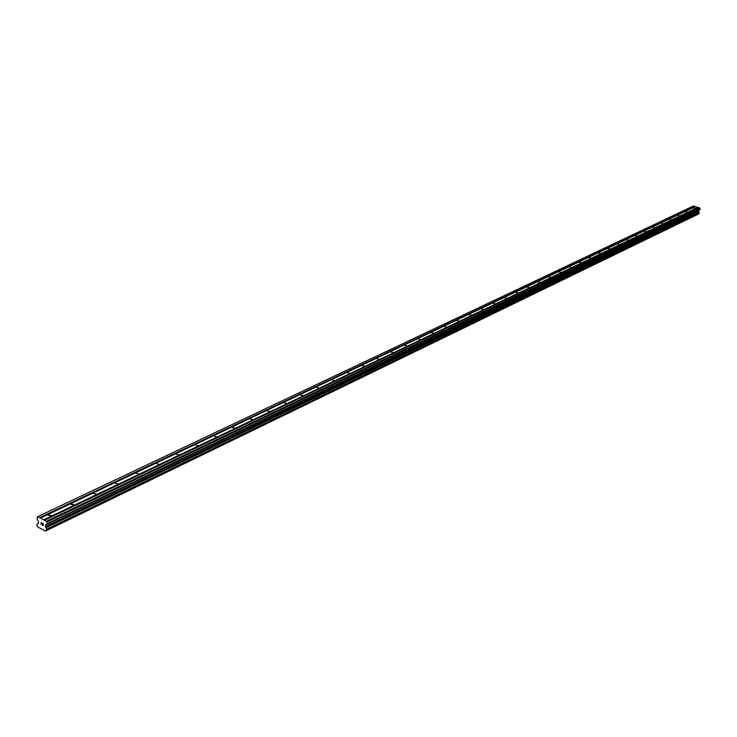 <?xml version="1.0" encoding="UTF-8"?>
<svg xmlns="http://www.w3.org/2000/svg" width="737" height="737" viewBox="0 0 737 737"><rect width="100%" height="100%" fill="white"/><g stroke="black" fill="none" stroke-linecap="round" stroke-linejoin="round"><path stroke-width="1.11" d="M48.218 514.748L51.323 515.651L47.748 515.135L48.218 514.748M71.074 503.878L74.142 504.762L73.691 505.131L70.623 504.237L71.074 503.878M93.258 493.32L96.289 494.195L93.258 493.32M114.797 483.067L117.791 483.933L114.797 483.067M135.728 473.117L138.685 473.965L135.728 473.117M156.069 463.435L158.989 464.282L156.069 463.435M175.839 454.029L178.732 454.858L175.839 454.029M195.075 444.881L197.931 445.701L195.075 444.881M213.785 435.972L216.614 436.783L213.785 435.972M231.998 427.313L234.799 428.105L231.998 427.313M249.742 418.874L252.505 419.657L249.742 418.874M267.015 410.656L269.751 411.43L267.015 410.656M283.846 402.642L286.555 403.406L283.846 402.642M300.254 394.839L302.935 395.594L300.254 394.839M316.256 387.229L318.9 387.975L316.256 387.229M331.853 379.804L334.478 380.541L331.853 379.804M347.081 372.563L349.679 373.291L347.081 372.563M361.931 365.497L364.502 366.206L361.931 365.497M376.441 358.597L378.984 359.306L376.441 358.597M390.601 351.853L393.116 352.553L390.601 351.853M404.438 345.275L406.925 345.966L404.438 345.275M417.953 338.845L420.422 339.527L417.953 338.845M431.154 332.562L433.605 333.235L431.154 332.562M444.07 326.417L446.493 327.081L444.07 326.417M456.691 320.411L459.096 321.065L456.691 320.411M469.045 314.542L471.422 315.187L469.045 314.542M481.123 308.794L483.481 309.429L481.123 308.794M492.942 303.165L495.282 303.801L492.942 303.165M504.513 297.665L506.826 298.292L504.513 297.665M515.836 292.276L518.129 292.893L515.836 292.276M526.927 286.997L529.203 287.614L526.927 286.997M537.789 281.829L540.046 282.437L537.789 281.829M548.429 276.771L550.668 277.37L548.429 276.771M558.849 271.815L561.069 272.404L558.849 271.815M569.065 266.951L571.267 267.531L569.065 266.951M579.079 262.188L581.263 262.759L579.079 262.188M588.9 257.517L591.065 258.088L588.9 257.517M598.527 252.938L600.673 253.5L598.527 252.938M607.97 248.443L610.098 248.995L607.97 248.443M617.237 244.039L619.347 244.583L617.237 244.039M626.321 239.709L628.421 240.253L626.321 239.709M635.239 235.471L637.321 236.006L635.239 235.471M643.991 231.307L646.054 231.842L643.991 231.307M652.586 227.217L654.631 227.742L652.586 227.217M661.025 223.2L663.051 223.726L661.025 223.2M669.307 219.257L671.324 219.783L669.307 219.257M677.441 215.388L679.45 215.904L677.441 215.388M685.438 211.583L687.428 212.09L685.438 211.583M693.287 207.852L695.258 208.35L693.287 207.852M698.335 207.613L695.433 206.609L40.535 518.019L47.232 521.842L47.03 523.915L45.537 525.076L45.556 526.983L46.864 529.461L45.657 530.999L37.882 527.167L36.905 525.444L36.942 524.422L38.471 523.196L38.545 521.639L37.237 519.115L37.237 516.95L40.535 518.019M46.772 530.29L699.063 213.647L698.602 210.533L699.818 209.686L700.15 208.396L698.492 207.539L44.828 520.119M698.335 213.997L45.795 530.88M45.657 530.999L698.298 214.08M695.286 206.682L693.416 206.001L37.698 516.637M43.105 525.407L43.142 524.606L43.105 525.398L42.249 524.984L43.105 525.407M43.142 524.606L42.672 524.376L43.151 524.597M42.682 524.237L43.151 524.468L42.682 524.237M43.151 524.468L43.188 523.666L43.151 524.468M43.188 523.666L42.331 523.242L43.188 523.666M42.239 525.112L43.216 525.592L42.239 525.112M42.341 523.113L43.308 523.583L43.207 525.592M41.051 524.532L41.152 522.524L41.06 524.532M41.263 522.579L41.18 524.32L41.152 522.524M698.252 214.135L45.722 530.962L698.234 214.135M697.967 207.493L44.109 519.953M697.884 207.355L43.971 519.705M699.901 207.972L46.818 521.096M700.15 208.396L47.232 521.842M698.648 212.035L45.887 527.572M698.676 212.164L45.952 527.793M694.825 206.424L39.678 517.604M694.908 206.572L39.816 517.853M699.929 209.52L47.15 523.657M699.818 209.686L47.03 523.915M698.713 210.367L45.657 524.827M698.602 210.533L45.537 525.076M698.409 211.491L45.464 526.633M698.446 211.703L45.556 526.983M699.137 212.947L46.717 529.166M46.818 529.286L699.201 213.011L46.818 529.277M699.22 213.113L46.864 529.461M699.137 213.555L46.827 530.17M37.845 524.025L37.043 524.403"/></g></svg>
